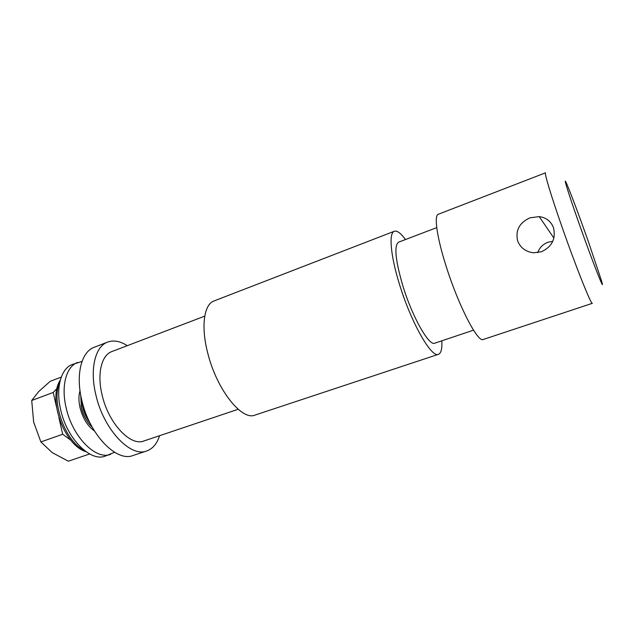 <?xml version="1.0" encoding="UTF-8"?>
<svg xmlns="http://www.w3.org/2000/svg" width="634" height="634" viewBox="0 0 634 634"><rect width="100%" height="100%" fill="white"/><g stroke="black" fill="none" stroke-linecap="round" stroke-linejoin="round"><path stroke-width="0.95" d="M537.695 252.681C539.471 247.728 542.878 244.256 547.919 242.267L552.777 241.292M529.961 217.827L539.217 216.614C546.167 217.541 550.922 221.242 553.474 227.709C556.042 238.638 552.071 246.642 541.563 251.738L533.598 252.8C525.705 251.817 520.371 247.815 517.606 240.793C515.323 230.316 519.444 222.661 529.961 217.827M578.596 222.193C592.608 262.04 606.207 296.49 601.492 280.711L588.566 242.164C580.269 218.659 570.679 192.974 566.97 184.462C562.255 173.367 567.596 191.048 578.596 222.193M561.288 224.864C575.347 265.353 591.403 305.572 592.354 303.329L483.211 339.483C477.965 343.042 458.62 305.913 446.304 266.795C436.913 237.623 433.83 215.354 438.3 214.26L545.541 172.813C544.178 172.654 550.732 194.63 561.288 224.864M436.739 227.622L398.588 242.172C393.96 245.509 395.347 259.964 402.748 285.522C412.259 316.976 429.091 346.473 434.813 343.176L473.519 330.171M405.491 239.541C400.783 233.169 397.066 230.404 394.34 231.259L214.03 300.952C203.926 304.296 200.716 326.843 207.912 353.732C216.939 389.894 241.926 421.008 254.971 415.096L438.474 354.311C441.121 353.233 442.239 348.732 441.819 340.823M394.34 231.259C388.674 232.821 390.417 255.185 399.357 283.913C410.99 322.46 431.572 358.361 438.474 354.311M204.758 316.128L111.814 351.585C101.551 355.08 96.899 373.695 102.066 394.831C108.343 423.211 130.493 446.637 143.878 440.979L238.17 409.279M127.275 345.681C120.206 341.132 113.66 339.927 107.661 342.075L94.212 347.273C81.572 351.632 75.533 374.123 81.675 399.761C89.14 434.298 116.474 462.455 133.029 455.497L146.716 450.964C152.715 448.801 157.002 443.721 159.562 435.709M107.661 342.075C95.29 346.33 89.545 368.829 95.805 394.61C103.437 429.337 130.525 457.811 146.716 450.964M89.87 422.704C86.517 418.202 84.132 413.003 82.713 407.099L81.731 400.014M92.168 427.094C87.064 422.268 83.49 415.753 81.437 407.559L80.716 395.164M58.93 417.671L62.687 434.258L70.802 440.178M57.036 388.388L53.224 392.462L56.513 406.996M89.648 453.976L68.337 461.195L52.218 452.621L40.885 441.93L33.65 422.062L31.716 400.482L38.603 391.654L50.252 381.28L61.252 377.119M53.224 392.462L31.716 400.482M62.687 434.258L40.885 441.93M85.947 419.129C83.339 414.85 81.683 410.23 80.978 405.277M82.024 361.459L72.427 364.431C61.086 368.338 55.491 387.699 60.595 409.421C66.744 438.617 90.456 462.265 105.307 456.092L114.595 452.288M77.665 362.426C66.411 366.301 60.912 385.662 66.055 407.432C72.252 436.691 95.892 460.442 110.625 454.309M80.019 390.766C78.576 395.529 78.576 401.148 80.011 407.614C82.792 418.297 87.595 426.072 94.426 430.938M59.739 382.429C50.791 401.29 65.175 441.391 84.068 450.267M553.886 238.067L539.217 216.614M60.309 380.059C47.558 399.024 64.121 445.195 86.018 451.733"/></g></svg>
